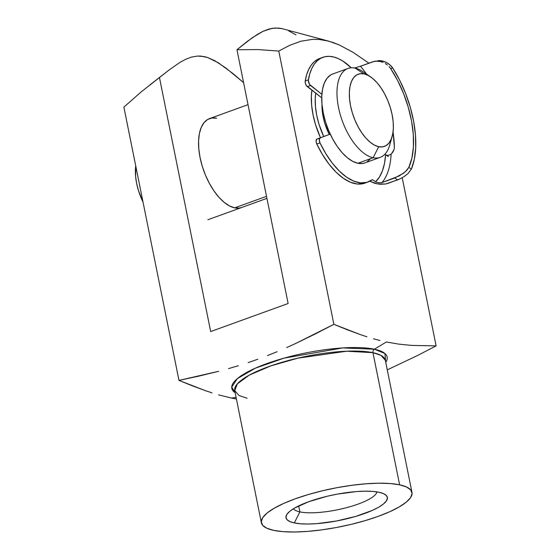 <?xml version="1.0" encoding="UTF-8"?>
<svg xmlns="http://www.w3.org/2000/svg" width="560" height="560" viewBox="0 0 560 560"><rect width="100%" height="100%" fill="white"/><g stroke="black" fill="none" stroke-linecap="round" stroke-linejoin="round"><path stroke-width="0.84" d="M411.978 492.415A76.818 19.495 -11.4 0 1 360.199 522.046A76.818 19.495 -11.4 0 1 273.749 530.383L283.066 531.65L294.434 532L307.433 531.412L321.552 529.9L336.259 527.541L350.973 524.412L365.141 520.639L378.217 516.362L389.697 511.749L399.133 506.975L406.175 502.229L410.55 497.686L412.076 493.528L410.711 489.909L406.497 486.969L399.609 484.82L372.96 352.681L399.609 484.82A76.818 19.495 -11.4 0 1 411.978 492.415L385.336 360.276A76.818 19.495 168.6 0 0 372.96 352.681A2.954 2.464 101.9 0 1 374.388 349.209L386.386 341.978L399.077 344.169L411.593 345.415L436.121 345.884L417.354 355.6L387.268 369.866L417.354 355.6L436.121 345.884L411.593 345.415L399.077 344.169L386.386 341.978L374.388 349.209A79.233 20.104 -11.4 0 0 276.276 360.43A79.233 20.104 -11.4 0 0 235.151 392.721L231.714 387.1L237.328 378.637L255.367 368.179L283.983 358.155L342.72 347.935L374.388 349.209A2.954 2.464 -78.1 0 0 372.96 352.681L346.703 351.211L297.92 358.141L270.76 365.897L249.277 375.13L237.356 383.845L234.731 390.642L239.064 395.528L247.107 398.244M320.474 137.718A53.179 26.11 -109.9 0 1 311.878 90.188L311.367 96.075L311.633 105.189L313.068 114.912L315.602 124.866L320.474 137.718M293.447 508.732A42.84 10.871 168.6 0 0 299.887 511.903L294.322 522.935A51.702 13.118 -11.4 0 1 287.091 514.087A51.702 13.118 -11.4 0 1 327.362 496.216A51.702 13.118 -11.4 0 1 379.036 492.268L383.677 493.71L386.505 495.691L387.429 498.127L386.4 500.927L383.453 503.986L378.714 507.178L372.365 510.391L355.838 516.376L336.392 521.024L316.995 523.628L308.245 524.027L300.594 523.789L294.322 522.935L289.681 521.493L286.846 519.512L285.929 517.076L286.958 514.276L289.898 511.217L294.637 508.025L308.721 501.704L327.054 496.286L336.959 494.179L356.363 491.575L365.113 491.176L372.764 491.414L379.036 492.268A51.702 13.118 -11.4 0 1 384.909 494.368A51.702 13.118 -11.4 0 1 358.75 515.487A51.702 13.118 -11.4 0 1 294.322 522.935L299.887 511.903A42.84 10.871 -11.4 0 1 293.447 508.732M298.676 505.89L299.887 511.903L298.676 505.89M241.738 207.48A47.271 23.205 -109.9 0 1 234.689 207.858A47.271 23.205 -109.9 0 1 201.698 164.304A47.271 23.205 -109.9 0 1 209.559 118.587A47.271 23.205 -109.9 0 1 216.615 118.209L211.799 118.02L207.515 119.56L203.931 122.773L201.187 127.526L199.374 133.651L198.576 140.903L198.814 149.002L200.088 157.647L202.342 166.495L205.492 175.21L209.419 183.456L213.962 190.918L218.96 197.309L224.217 202.384L229.53 205.947L234.689 207.858L239.498 208.047L241.843 207.445M141.309 91.805L169.582 69.608L180.054 62.342L185.57 59.353L191.359 57.12L197.526 56.049L200.802 56.084L207.655 57.533L218.358 62.804L232.932 73.521L243.593 82.642L225.659 67.83L214.746 60.69L207.655 57.533L204.183 56.581L197.526 56.049L191.359 57.12L185.57 59.353L180.054 62.342L169.582 69.608L141.309 91.805L123.879 107.135L141.309 91.805M231.49 398.055L236.418 399.021L231.49 398.055L236.096 397.404L231.49 398.055L218.589 394.849L231.49 398.055M374.388 349.209A79.233 20.104 -11.4 0 1 385.756 362.355L384.916 353.528L374.388 349.209M212.065 392.882L205.506 390.698L212.065 392.882M192.283 385.812L205.506 390.698L178.976 380.401L192.283 385.812M198.828 376.131L178.976 380.401L123.879 107.135L178.976 380.401L218.645 371.308L198.828 376.131M228.522 368.627L238.35 365.736L228.522 368.627M248.129 362.607L257.852 359.226L248.129 362.607M267.519 355.586L277.123 351.694L267.519 355.586M286.685 347.571L296.198 343.238L286.685 347.571M315.105 334.04L296.198 343.238L333.872 324.324L315.105 334.04M347.179 329.735L333.872 324.324L360.402 334.621L347.179 329.735M366.961 336.805L360.402 334.621L366.961 336.805M379.96 340.501L373.485 338.772L379.96 340.501M399.609 484.82L390.292 483.546L378.917 483.203L365.925 483.791L351.799 485.303L337.099 487.662L322.385 490.791L308.217 494.564L295.141 498.841L283.661 503.454L274.218 508.228L267.176 512.974L262.808 517.517L261.275 521.675L262.647 525.294L266.854 528.234L273.749 530.383A76.818 19.495 -11.4 0 1 261.373 522.788A76.818 19.495 -11.4 0 1 313.152 493.157A76.818 19.495 -11.4 0 1 399.609 484.82M385.336 360.276L381.003 355.397L372.96 352.681A76.818 19.495 168.6 0 0 286.51 361.018A76.818 19.495 168.6 0 0 234.731 390.642L261.373 522.788M368.921 63.189L353.01 52.29L339.234 44.933L332.465 42.287L325.787 40.446L319.207 39.452L328.699 41.146L339.234 44.933L353.01 52.29L368.921 63.189M312.851 39.305L300.832 41.23L312.851 39.305L319.207 39.452M278.775 51.058L333.872 324.324L278.775 51.058L257.95 49.581L278.775 51.058L289.527 45.395L300.832 41.23M436.121 345.884L402.22 177.744L436.121 345.884M393.239 133.203L393.029 132.153L393.239 133.203M328.699 41.146L281.834 28.581L275.135 28L268.94 29.043L263.123 31.262L257.586 34.258L247.072 41.545L236.957 49.749L288.127 303.506L210.679 331.548L159.509 77.784L210.679 331.548L288.127 303.506L236.957 49.749L257.95 49.581M295.967 34.867L288.799 30.961M281.834 28.581L278.432 28.063L271.978 28.35L263.123 31.262L252.252 37.737L236.957 49.749M376.971 491.89A42.84 10.871 -11.4 0 1 345.989 507.815A42.84 10.871 -11.4 0 1 299.887 511.903A42.84 10.871 168.6 0 0 345.989 507.815A42.84 10.871 168.6 0 0 376.971 491.89M370.538 76.832L363.09 71.743A47.271 23.205 70.1 0 0 355.054 68.089L364.007 73.871A38.409 18.858 -109.9 0 1 370.538 76.832A38.409 18.858 -109.9 0 1 392.14 136.507A38.409 18.858 -109.9 0 1 378.693 146.706L373.128 157.738A47.271 23.205 70.1 0 0 389.683 145.187L392.14 136.507M266.518 196.336L234.689 207.858L266.518 196.336M347.998 68.467L332.752 73.983A47.271 23.205 70.1 0 0 324.891 119.707A47.271 23.205 70.1 0 0 357.882 163.261A47.271 23.205 70.1 0 0 364.931 162.883L380.184 157.367A47.271 23.205 -109.9 0 1 373.128 157.738L357.882 163.261L373.128 157.738A47.271 23.205 -109.9 0 1 340.137 114.184A47.271 23.205 -109.9 0 1 347.998 68.467A47.271 23.205 -109.9 0 1 355.054 68.089A47.271 23.205 -109.9 0 1 367.024 74.851M390.705 140.28A47.271 23.205 -109.9 0 1 380.184 157.367M364.007 73.871L360.094 73.71L356.622 74.963L353.703 77.574L351.47 81.438L350 86.415L349.349 92.302L349.545 98.889L350.581 105.91L352.415 113.099L354.97 120.176L358.162 126.882L361.858 132.944L365.918 138.138L370.188 142.254L374.5 145.152L378.693 146.706L382.606 146.86L386.085 145.607L388.997 143.003L391.23 139.132L392.7 134.162L393.351 128.268L393.155 121.688L392.119 114.667L390.292 107.478L387.73 100.394L384.538 93.695L380.842 87.633L376.782 82.439L372.512 78.316L368.2 75.425L364.007 73.871L355.054 68.089A47.271 23.205 70.1 0 0 338.527 107.527A47.271 23.205 70.1 0 0 373.128 157.738L378.693 146.706A38.409 18.858 -109.9 0 1 350.581 105.91A38.409 18.858 -109.9 0 1 364.007 73.871M370.559 158.697L366.975 161.91M365.036 162.848L362.691 163.45L357.882 163.261L352.723 161.343L347.41 157.787L342.153 152.712L337.155 146.321L332.612 138.859L328.685 130.606L325.535 121.891L323.281 113.043L322.007 104.405L321.769 96.306L322.567 89.054L324.373 82.929L327.124 78.169L330.708 74.963L332.857 73.948M322 104.293A35.455 17.409 70.1 0 0 329.245 134.407L324.828 123.396L323.134 116.76L322.182 110.278L322 104.202M315.728 93.177L315.231 98.665L315.476 106.771L316.743 115.409L318.997 124.257L323.708 136.5A47.271 23.205 -109.9 0 1 315.728 93.177M143.003 202.006L138.46 190.554L136.626 183.365L135.597 176.344L135.723 165.879A38.409 18.858 70.1 0 0 143.003 201.999M321.832 57.862L317.842 59.29L314.265 61.761L311.164 65.24L308.595 69.657L306.593 74.942L305.2 81.011L308.392 79.849A66.297 32.55 -109.9 0 1 322.931 57.302A66.297 32.55 -109.9 0 1 333.977 57.05L329.364 56.343L325.024 56.7L321.034 58.135L317.457 60.606L314.356 64.085L311.787 68.502L309.785 73.787L308.336 80.542L309.568 84.427L321.874 94.318L310.52 85.484A3.899 1.918 -109.9 0 1 308.392 79.849L305.2 81.011L305.361 83.279L306.376 85.582L321.734 97.846L307.321 86.646L310.52 85.484L307.321 86.646A3.899 1.918 70.1 0 1 305.2 81.011A66.297 32.55 70.1 0 1 319.739 58.457L322.931 57.302M354.795 68.04L355.712 67.655L354.655 67.886M351.253 67.795L342.853 61.075L338.366 58.632L333.977 57.05A66.297 32.55 -109.9 0 1 351.253 67.795M390.593 68.488A74.102 36.379 -109.9 0 1 408.807 167.412L405.216 171.85L399.182 175.938L381.899 182.602A74.102 36.379 70.1 0 0 391.097 154.203L388.206 155.393L391.097 154.203A74.102 36.379 -109.9 0 1 381.899 182.602L394.681 177.975L397.628 179.886L385.546 184.016L377.412 183.939L369.831 181.223L374.983 183.386L380.051 184.268L385.546 184.016L388.045 183.351L399.819 178.976L397.628 179.886L394.681 177.975L403.417 173.285L406.735 170.373L408.807 167.412L411.39 169.078L407.946 173.642L404.215 176.526L399.819 178.976L404.215 176.526L407.946 173.642L411.39 169.078L414.309 159.418L415.688 148.015L415.478 135.268L413.693 121.639L410.389 107.611L405.685 93.681L399.749 80.346L392.791 68.082A78.001 38.29 -109.9 0 1 411.39 169.078L408.807 167.412L411.894 158.137L413.406 147.035L413.294 134.519L411.565 121.079L408.268 107.226L403.55 93.499L397.579 80.416L390.593 68.488L392.791 68.082L390.593 68.488L389.116 66.605L390.593 68.488M387.331 64.946L385.28 63.511L387.331 64.946M383.026 62.377L380.583 61.544L383.026 62.377M378.063 61.103L380.583 61.544L375.557 61.103L378.063 61.103M374.703 61.229L360.472 66.241A74.102 36.379 -109.9 0 1 366.541 74.102A74.102 36.379 70.1 0 0 360.472 66.241L373.254 61.614L380.457 60.634L382.942 61.075L387.569 63.049L391.349 66.178L392.791 68.082L389.585 64.491L385.329 61.894L380.457 60.634L378.007 60.648M394.38 147.315A74.102 36.379 70.1 0 0 393.057 131.95L394.38 147.315L394.03 149.667L394.38 147.315M392.952 151.977L394.03 149.667L391.293 154.021L392.952 151.977M388.388 156.576L384.839 154.28L386.75 155.246L385.609 154.777L384.51 163.338L382.445 170.814L379.456 177.009L375.62 181.762L376.866 182.378M368.074 181.986A66.297 32.55 -109.9 0 0 372.358 179.655L366.793 182.385L360.465 182.868L353.598 181.069L346.437 177.065L339.248 171.003L332.276 163.086L325.787 153.615L320.005 142.919L316.813 144.074A3.899 1.918 70.1 0 1 316.967 139.041L320.166 137.886L319.27 139.741L320.005 142.919A3.899 1.918 -109.9 0 1 320.166 137.886L330.218 134.092L316.61 139.279L316.106 141.652L316.813 144.074A66.297 32.55 70.1 0 0 364.875 183.141L368.074 181.986A66.297 32.55 -109.9 0 1 320.005 142.919L316.813 144.074L322.595 154.77L329.084 164.241L336.049 172.158L343.245 178.227L350.399 182.231L357.266 184.023L364.973 183.106M378.364 182.784L376.187 182.084L372.358 179.655L375.62 181.762A70.203 34.461 70.1 0 0 385.595 154.77M378.385 182.791L381.899 182.602L378.385 182.791M360.472 66.241L355.712 67.655L360.472 66.241M386.743 155.246L388.22 155.393M248.031 104.657L209.559 118.587M149.646 85.099L168.518 70.427M207.858 219.751L266.924 198.366"/></g></svg>
